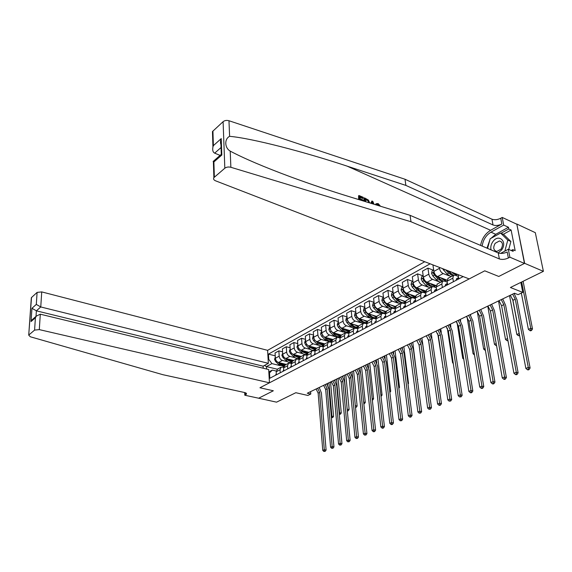 <?xml version="1.0" encoding="UTF-8"?>
<svg xmlns="http://www.w3.org/2000/svg" width="572" height="572" viewBox="0 0 572 572"><rect width="100%" height="100%" fill="white"/><g stroke="black" fill="none" stroke-linecap="round" stroke-linejoin="round"><path stroke-width="0.86" d="M424.731 261.726L267.617 350.343L41.727 291.906L40.762 306.957L36.386 310.832L36.015 316.366M516.802 224.024L524.46 263.435L498.777 276.455L524.66 263.327L516.802 224.024L535.306 232.661L543.4 271.342L510.424 287.509L522.787 292.392L520.835 282.404M258.551 398.191L276.555 402.159L295.817 392.714L307.836 395.452L310.782 394.044L310.596 391.627M524.66 263.327L543.4 271.342M522.787 292.392L518.089 294.644L514.485 293.236L307.271 393.236L310.782 394.044M258.558 398.269L273.337 390.776L259.938 387.759L484.756 270.828L469.19 278.921L215.551 180.809C213.721 179.994 213.163 178.943 213.878 177.649L224.825 168.218L223.094 121.679C224.703 120.427 226.662 120.113 228.972 120.735L405.005 179.243L491.956 219.205C494.623 220.134 497.547 219.82 500.743 218.254L502.216 217.424L516.602 224.131M463.17 276.591L269.82 378.264L269.512 372.894L268.904 373.223M268.146 359.709L268.754 359.373L268.454 354.111L275.232 355.841M430.144 263.814L268.454 354.111M498.777 276.455L484.756 270.828L498.777 276.455M268.833 371.957L272.315 370.091L276.212 371.042M280.223 372.794L280.037 369.748L281.059 367.203L283.633 367.145M287.745 368.84L287.544 365.773L288.56 363.213L291.205 363.184M295.409 364.807L295.195 361.718L296.203 359.144L298.92 359.137M303.231 360.689L303.003 357.579L304.004 354.99L306.799 355.019M311.211 356.499L310.961 353.36L311.947 350.758L314.829 350.822M319.348 352.216L319.083 349.056L320.063 346.439L323.03 346.539L321.671 346.139M327.656 347.855L327.37 344.666L328.335 342.035L331.395 342.17M336.129 343.393L335.835 340.183L336.779 337.537L339.932 337.716M344.78 338.846L344.466 335.607L345.402 332.947L348.663 333.176M353.618 334.198L353.281 330.938L354.204 328.257L357.572 328.535M362.641 329.458L362.283 326.169L363.191 323.473L364.95 323.273L366.673 323.802M371.857 324.61L371.485 321.292L372.372 318.583L374.131 318.397L375.976 318.976M381.274 319.655L380.881 316.316L381.753 313.592L383.505 313.413L385.485 314.049M390.898 314.593L390.483 311.225L391.341 308.487L393.093 308.315L395.202 309.009M400.736 309.423L400.3 306.027L401.136 303.267L402.888 303.11L405.14 303.868M410.796 304.132L410.331 300.708L411.154 297.933L412.898 297.783L415.301 298.62M421.085 298.72L420.599 295.266L421.392 292.478L423.137 292.342L425.697 293.257M431.61 293.186L431.095 289.704L431.874 286.901L433.612 286.772L436.343 287.773M442.378 287.523L441.841 284.012L442.592 281.195L444.322 281.081L447.232 282.168M453.403 281.731L452.838 278.185L453.56 275.354L455.291 275.246L458.387 276.44M277.27 369.226L266.466 366.581L266.602 369.054M449.134 275.84L443.164 273.559C441.248 272.601 440.011 270.856 439.446 268.325L439.296 267.36M447.032 280.13L437.594 276.569C435.678 275.618 434.448 273.888 433.891 271.371L432.983 265.308L433.404 265.079M438.417 281.517L432.511 279.322C430.594 278.378 429.365 276.655 428.821 274.152L427.935 268.111L433.426 270.213M436.207 285.621L427.062 282.261C425.146 281.331 423.923 279.622 423.387 277.127L422.529 271.114L427.935 268.111M427.942 287.072L422.086 284.949C420.177 284.027 418.961 282.325 418.432 279.844L417.596 273.852L423.08 275.897M425.654 291.012L416.759 287.823C414.857 286.915 413.642 285.221 413.127 282.754L412.305 276.791L417.596 273.852M417.703 292.507L411.904 290.454C409.995 289.554 408.787 287.866 408.279 285.414L407.478 279.472L412.948 281.453L411.568 282.225L411.039 284.57L412.24 287.087L415.737 290.841L419.705 293.379M415.358 296.296L406.692 293.264C404.79 292.378 403.589 290.705 403.088 288.252L402.309 282.339L407.478 279.472M407.686 297.819L401.937 295.838C400.035 294.952 398.841 293.293 398.348 290.855L397.59 284.963L402.902 286.844M405.312 301.473L396.846 298.591C394.945 297.712 393.75 296.067 393.271 293.636L392.528 287.766L397.59 284.963M397.89 303.024L392.192 301.101C390.297 300.236 389.11 298.598 388.631 296.174L387.909 290.333L393.078 292.12M395.502 306.556L387.208 303.796C385.313 302.938 384.134 301.308 383.662 298.899L382.961 293.078L387.909 290.333M388.309 308.115L382.654 306.256C380.766 305.405 379.586 303.782 379.122 301.387L378.442 295.588L383.469 297.283M385.928 311.54L377.777 308.887C375.89 308.051 374.717 306.442 374.26 304.054L373.602 298.277L378.442 295.588M378.929 313.098L373.323 311.297C371.435 310.467 370.27 308.866 369.819 306.485L369.176 300.736L374.067 302.345M376.583 316.43L368.547 313.878C366.666 313.056 365.501 311.461 365.058 309.094L364.435 303.367L369.176 300.736M369.748 317.982L364.185 316.237C362.305 315.422 361.147 313.835 360.71 311.475L360.103 305.77L364.864 307.307M367.46 321.228L359.509 318.761C357.629 317.953 356.478 316.38 356.056 314.035L355.462 308.351L360.103 305.77M360.76 322.758L355.241 321.071C353.36 320.27 352.216 318.704 351.794 316.366L351.215 310.703L355.855 312.162M358.558 325.94L350.657 323.545C348.784 322.751 347.647 321.192 347.233 318.869L346.668 313.227L351.215 310.703M351.952 327.441L346.475 325.804C344.609 325.018 343.472 323.473 343.064 321.149L342.514 315.529L347.04 316.924M349.878 330.566L341.992 328.228C340.125 327.449 338.989 325.911 338.595 323.602L338.059 318.003L342.514 315.529M343.329 332.032L337.895 330.437C336.029 329.672 334.899 328.142 334.506 325.84L333.991 320.263L338.402 321.593M341.362 335.092L333.497 332.811C331.638 332.053 330.516 330.53 330.13 328.242L329.629 322.687L333.991 320.263M334.885 336.529L329.486 334.985C327.627 334.234 326.505 332.718 326.126 330.437L325.64 324.903L329.944 326.169M333.026 339.539L325.182 337.308C323.323 336.565 322.208 335.056 321.836 332.79L321.364 327.277L325.64 324.903M326.605 340.941L321.242 339.432C319.39 338.695 318.282 337.201 317.91 334.935L317.453 329.443L321.65 330.659M324.846 343.886L317.024 341.713C315.172 340.983 314.071 339.496 313.706 337.244L313.263 331.774L317.453 329.443M318.482 345.259L313.163 343.801C311.318 343.078 310.217 341.591 309.86 339.346L309.431 333.898L313.527 335.056M316.831 348.155L309.03 346.031C307.185 345.316 306.084 343.843 305.734 341.606L305.319 336.179L309.431 333.898M314.836 350.657L313.735 350.364M310.532 349.499L305.248 348.076C303.403 347.368 302.316 345.903 301.966 343.672L301.566 338.267L305.57 339.375M308.973 352.345L301.187 350.271C299.349 349.571 298.262 348.105 297.926 345.888L297.533 340.504L301.566 338.267M306.821 354.74L305.956 354.511M302.731 353.66L297.483 352.273C295.645 351.58 294.566 350.121 294.23 347.919L293.851 342.549L297.762 343.608M301.265 356.449L293.5 354.425C291.67 353.732 290.59 352.288 290.261 350.085L289.897 344.744L293.851 342.549M298.977 358.744L298.319 358.572M295.073 357.736L289.868 356.392C288.038 355.705 286.965 354.268 286.636 352.073L286.286 346.746L290.104 347.762M293.701 360.474L285.964 358.494C284.141 357.822 283.068 356.392 282.747 354.204L282.411 348.899L286.286 346.746M291.291 362.677L290.833 362.562M287.573 361.733L282.396 360.424C280.573 359.752 279.508 358.329 279.193 356.156L278.864 350.865L282.597 351.837M286.279 364.428L278.564 362.491C276.748 361.826 275.683 360.41 275.375 358.251L275.06 352.981L278.864 350.865M280.208 365.658L271.943 363.606L266.466 366.581L264.428 365.472M458.787 278.9L458.136 274.646M447.64 284.756L447.089 281.231L448.162 278.228M445.166 280.852L445.259 281.431M436.743 290.483L436.221 286.987L437.323 283.998M434.763 286.379L434.892 287.244M426.104 296.082L425.611 292.614L426.733 289.639M424.588 291.791L424.746 292.914M415.701 301.551L415.229 298.112L416.38 295.152M414.628 297.075L414.822 298.455M405.534 306.899L405.09 303.489L406.256 300.543M404.89 302.252L405.098 303.861M395.595 312.126L395.166 308.744L396.36 305.813M385.864 317.238L385.464 313.885L386.672 310.968M376.233 321.221L375.968 318.919L377.198 316.016M367.038 327.141L366.673 323.838L367.925 320.949M357.922 331.932L357.579 328.657L358.844 325.783M348.999 336.629L348.677 333.376L349.957 330.523M340.261 341.219L339.954 338.002L341.248 335.156M331.703 345.724L331.41 342.528L332.725 339.697M323.316 350.135L323.044 346.961L324.367 344.144M315.093 354.454L314.843 351.308L316.18 348.505M307.042 358.687L306.807 355.57L308.151 352.781M299.149 362.841L298.92 359.745L300.286 356.971M291.405 366.909L291.198 363.835L292.564 361.082M283.812 370.906L283.619 367.853L284.999 365.108M268.754 359.373L271.943 363.606M276.369 374.817L276.19 371.793L277.577 369.062M272.315 370.091L269.512 372.894M512.641 294.13L515.258 299.22L528.285 367.431L530.101 368.003L517.038 299.9L514.092 293.429M510.346 295.238L512.948 300.314L525.861 368.411L528.285 367.431L528.378 369.326L527.405 369.712L528.135 369.941L529.107 369.548L528.378 369.326M529.107 369.548L530.101 368.003M525.861 368.411L527.405 369.712M521.328 293.086L528.406 329.372L530.752 328.342L532.503 328.964L523.101 281.295M521.657 282.003L530.752 328.342L530.837 330.187L529.894 330.602L530.601 330.852L531.538 330.437L530.837 330.187M531.538 330.437L532.503 328.964M528.406 329.372L529.894 330.602M359.995 197.319L362.734 198.477L363.291 198.098L359.924 196.675L360.167 198.806L363.306 200.128L363.32 200.979M359.473 199.8L358.987 195.517L358.572 195.803L358.637 199.542M364.907 201.466L364.493 197.855L364.071 198.141L364.085 201.215M405.005 179.243L405.87 185.407L493.028 224.975C495.702 225.897 498.641 225.575 501.851 224.024L490.612 230.302C485.163 233.669 481.831 238.71 480.602 245.417M405.87 185.407L347.118 166.13C304.361 151.909 251.358 138.159 229.608 136.336C224.26 138.982 224.56 147.826 230.209 151.115C243.979 158.43 264.071 166.995 290.476 176.812C310.903 184.313 330.902 191.055 350.464 197.033L410.081 215.337L498.248 252.946C500.95 253.811 503.932 253.496 507.207 251.995L508.358 257.986L509.874 257.2L524.46 263.435M371.292 203.425L371.914 201.001L370.756 203.26M410.081 215.337L410.989 221.757L499.363 258.937C502.073 259.795 505.069 259.481 508.358 257.986M213.027 134.263L212.462 131.56L223.094 121.679M230.209 151.115L230.873 167.289L410.989 221.757M491.062 238.288L495.738 234.291L508.472 227.27L508.801 228.964L500.993 233.254M511.182 250.5L512.827 249.628L515.165 250.65L511.118 230.023L508.801 228.964M512.827 249.628L513.17 251.365L508.344 249.263L509.874 257.2M502.216 217.424L503.689 225.075L490.955 232.16C485.95 235.292 483.033 239.94 482.189 246.096M508.472 227.27L503.689 225.075M220.106 155.377L214.672 153.153C212.906 152.252 212.326 150.193 212.934 146.983L213.377 145.631L221.235 138.588L220.778 139.983C220.249 142.292 220.477 144.123 221.486 145.46M500.5 253.425L508.344 249.263M230.873 167.289C228.5 166.717 226.483 167.024 224.825 168.218M486.994 248.141L489.825 240.011M511.118 230.023L503.317 234.291M221.235 138.588L221.829 155.026L221.035 154.562L213.256 161.361M221.829 155.026L213.885 161.962L213.12 161.483M379.686 206.006L378.192 204.333L377.649 204.697M378.192 204.333L376.984 204.426L376.705 205.091M375.861 204.826L376.283 203.703L378.135 203.568L380.523 206.263M371.914 201.001L372.837 201.401L373.988 204.254M373.251 204.032L372.472 201.995L372.093 203.675M364.493 197.855L368.482 200.107L369.684 202.931M368.868 202.681L367.61 200.064L365.422 199.006L365.737 201.723M367.61 200.064L367.031 200.457L366.059 199.885L366.616 199.514M365.494 199.642L366.059 199.885M363.399 200.929L360.26 199.607L360.31 200.057M358.987 195.517L363.199 197.304L363.291 198.098M29.844 319.097L30.144 314.764M263.227 368.239L263.12 366.187L268.347 363.327L40.762 306.957L36.301 304.411L37.101 292.399L31.503 297.54L28.722 335.12L30.323 336.772L162.97 374.717L244.623 392.535C246.16 392.914 246.761 393.45 246.41 394.151L244.802 395.223L258.666 398.219L273.337 390.776L259.938 387.759L269.441 382.818L268.697 369.562L40.297 314.192L39.304 329.615L34.585 330.101L28.9 334.935M268.347 363.327L267.617 350.343M244.802 395.223L244.68 392.549M269.441 382.818L39.304 329.615M31.281 298.441L31.503 297.54M37.101 292.399L41.727 291.906M263.12 366.187L36.386 310.832L31.968 308.294L36.301 304.411M34.585 330.101L35.407 317.76L36.336 316.087L40.297 314.192M35.407 317.76L31.052 321.557L33.698 318.397M456.084 280.316L456.599 278.65L458.565 277.52M458.572 277.584L457.772 278.85L458.215 279.2M457.772 278.85L458.415 279.093L458.744 278.657M501.251 299.621L503.832 304.661L516.294 372.272L518.118 372.822L505.612 305.326L502.716 298.913M499.006 300.708L501.58 305.734L513.928 373.223L516.294 372.272L516.387 374.138L515.443 374.517L516.173 374.739L517.117 374.36L516.387 374.138M517.117 374.36L518.118 372.822M513.928 373.223L515.443 374.517M445.066 286.114L445.595 284.448L447.426 283.397M447.433 283.462L446.718 284.67L447.147 285.02M446.718 284.67L447.611 284.599M490.118 304.998L492.664 309.974L504.583 376.998L506.406 377.534L494.444 310.625L491.591 304.283M487.923 306.056L490.461 311.025L502.273 377.928L504.583 376.998L504.683 378.836L503.76 379.207L504.49 379.422L505.412 379.05L504.683 378.836M505.412 379.05L506.406 377.534M502.273 377.928L503.76 379.207M434.298 291.77L434.842 290.118L436.543 289.139M434.92 290.068L436.536 289.217L435.921 290.354L436.329 290.705M479.229 310.253L481.746 315.179L493.136 381.617L494.959 382.139L483.526 315.808L480.716 309.531M477.084 311.29L479.586 316.209L490.876 382.525L493.136 381.617L493.243 383.433L492.342 383.798L493.071 384.005L493.972 383.64L493.243 383.433M493.972 383.64L494.959 382.139M490.876 382.525L492.342 383.798M509.523 295.631L516.838 334.47L519.247 333.497M512.598 298.999L519.126 333.462L519.219 335.285L518.303 335.685L519.655 335.65M519.605 335.421L519.219 335.285M516.838 334.47L518.303 335.685M442.506 268.597L447.025 274.017L451.029 276.698M451.873 272.222C453.903 274.138 455.734 274.846 457.364 274.345L455.491 275.289M445.638 269.812L448.662 273.137L452.674 275.826M451.394 274.117L447.461 270.52M453.703 275.268L449.706 272.579L448.033 270.742M498.527 300.936L505.526 339.453L507.586 338.545M507.9 340.276L506.971 340.662L507.986 340.762M505.526 339.453L506.971 340.662M433.698 270.063L432.117 270.928L431.574 273.387L432.818 275.897L436.357 279.751L440.354 282.382M440.933 277.835C443.086 279.901 445.016 280.63 446.725 280.015M434.127 272.379L433.383 273.294L434.42 275.025L437.966 278.886L441.963 281.531M440.519 279.751L436.25 275.718M446.618 280.058L444.337 281.081M443 280.988L438.981 278.342L437.187 276.39M435.371 274.76L433.383 273.294M487.766 306.134L494.473 344.33L496.203 343.565M496.503 345.252L495.888 345.524L496.589 345.753M494.473 344.33L495.888 345.524M423.781 297.304L424.331 295.66L425.918 294.752M424.41 295.61L425.925 294.816L425.368 295.91L425.761 296.26M468.582 315.387L471.063 320.27L481.953 386.129L483.776 386.636L472.844 320.878L470.077 314.664M466.48 316.402L468.954 321.271L479.744 387.015L481.953 386.129L482.06 387.923L481.181 388.281L481.91 388.481L482.789 388.123L482.06 387.923M482.789 388.123L483.776 386.636M479.744 387.015L481.181 388.281M423.201 275.826L421.728 276.641L421.185 279.072L422.415 281.553L425.933 285.356L429.915 287.945M430.43 283.498C432.554 285.521 434.47 286.229 436.186 285.614M423.502 278.035L422.951 278.993L423.981 280.702L427.498 284.513L431.488 287.108M433.855 286.865L434.298 286.565M429.879 285.256L426.204 281.803M436.093 285.657L433.326 286.686M432.704 286.622L428.492 283.977L426.819 282.16M424.453 279.908L422.951 278.993M477.284 311.504L483.655 349.092L485.077 348.462M483.655 349.092L485.049 350.278M498.148 252.903L501.48 250.114C507.957 242.006 498.834 233.133 492.928 241.57C491.005 244.315 490.383 247.083 491.062 249.878M501.036 249.149C503.381 244.837 502.845 242.106 499.442 240.955L495.18 243.3C492.849 247.605 493.393 250.329 496.818 251.473L501.036 249.149M487.594 248.398L490.154 238.789L500.572 233.061L503.66 234.448L510.889 241.477L508.765 249.449M500.572 233.061L507.786 240.097L504.854 251.115M510.889 241.477L507.786 240.097M413.492 302.717L414.064 301.079L415.522 300.243M414.142 301.029L415.529 300.293L415.05 301.344L415.436 301.694M458.158 320.42L460.61 325.246L471.013 390.54L472.837 391.033L462.391 325.84L459.666 319.691M456.106 321.407L458.544 326.226L468.854 391.412L471.013 390.54L471.135 392.313L470.27 392.657L470.999 392.857L471.864 392.506L471.135 392.313M471.864 392.506L472.837 391.033M468.854 391.412L470.27 392.657M403.439 308.001L404.018 306.37L405.362 305.605M405.376 305.698L404.962 306.649L405.333 307.007M447.962 325.339L450.386 330.115L460.324 394.852L462.147 395.338L452.166 330.702L449.478 324.61M445.953 326.312L448.362 331.074L458.215 395.702L460.324 394.852L460.446 396.603L459.602 396.947L461.175 396.796L460.446 396.603M461.175 396.796L462.147 395.338M458.215 395.702L459.602 396.947M393.6 313.177L394.187 311.554L395.431 310.846M395.445 310.975L395.452 312.198M437.988 330.151L440.376 334.885L449.864 399.077L451.687 399.542L442.156 335.449L439.511 329.422M436.014 331.102L438.395 335.821L447.797 399.907L449.864 399.077L449.992 400.8L449.163 401.136L450.722 400.993L449.992 400.8M450.722 400.993L451.687 399.542M447.797 399.907L449.163 401.136M383.976 318.232L384.577 316.623L385.714 315.973M385.735 316.144L385.793 317.281M428.213 334.87L430.573 339.546L439.632 403.203L441.455 403.66L432.353 340.104L429.744 334.134M426.283 335.8L428.635 340.469L437.609 404.018L439.632 403.203L439.761 404.912L438.953 405.233L439.682 405.419L440.49 405.09L439.761 404.912M440.49 405.09L441.455 403.66M437.609 404.018L438.953 405.233M374.553 323.187L375.168 321.586L376.204 320.992M418.647 339.489L420.978 344.122L429.622 407.243L431.445 407.686L422.758 344.659L420.184 338.746M416.752 340.397L419.083 345.023L427.642 408.043L429.622 407.243L429.751 408.93L428.964 409.252L430.48 409.109L429.751 408.93M430.48 409.109L431.445 407.686M427.642 408.043L428.964 409.252M420.155 289.039C422.122 290.905 423.945 291.62 425.618 291.184M413.313 283.626L412.755 284.563L413.771 286.25L417.267 290.011L421.242 292.564M423.373 292.428L424.052 292.013M419.462 290.626L416.209 287.566M425.611 291.227L424.86 291.62C422.958 292.721 420.756 292.006 418.239 289.489L416.659 287.787M467.074 317.088L473.073 353.753L474.202 353.26M470.656 315.472L470.491 314.471M473.073 353.753L474.438 354.933M402.917 286.98L401.63 287.687L401.094 290.061L402.288 292.499L405.762 296.196L409.724 298.698M410.11 294.458C411.933 296.174 413.649 296.889 415.265 296.611M403.26 289.082L402.781 290.011L403.789 291.684L407.264 295.395L411.218 297.89M413.077 297.848L414.035 297.34M409.273 295.874L406.37 293.136M415.243 296.732L414.829 296.954C412.92 298.055 410.71 297.361 408.215 294.88L406.706 293.272L411.904 290.454M457.085 322.608L462.719 358.322L463.563 357.943M460.653 321.135L460.367 319.355M462.719 358.322L463.77 359.23M393.107 292.371L391.906 293.028L391.377 295.381L392.556 297.79L396.01 301.444L399.957 303.896M400.278 299.757L405.162 301.894M393.429 294.437L393.028 295.338L394.022 296.99L397.476 300.657L401.415 303.11M402.967 303.139L404.225 302.559M399.292 300.994L396.711 298.541M405.112 302.116L405.012 302.166C403.088 303.274 400.893 302.602 398.405 300.157L396.968 298.634M447.311 328.113L452.581 362.784L453.16 362.534M450.858 326.769L450.45 324.138M452.581 362.784L453.289 363.406M383.512 297.64L382.389 298.255L381.867 300.586L383.033 302.967L386.457 306.578L390.397 308.987M390.662 304.947L395.288 307.042M383.812 299.685L383.476 300.557L384.463 302.188L387.902 305.805L391.899 308.236M393.007 308.287L394.63 307.657M389.511 305.991L387.237 303.803M395.195 307.407C393.279 308.322 391.155 307.622 388.81 305.312L387.444 303.875M437.744 333.648L442.971 367.017M441.277 332.418L440.747 328.821M442.656 367.16L443.043 367.503M374.117 302.803L373.08 303.375L372.558 305.684L373.709 308.036L377.12 311.597L381.038 313.971M381.245 310.017L385.635 312.069M374.41 304.826L374.138 305.655L375.11 307.278L378.521 310.846C380.981 313.22 383.176 313.856 385.113 312.748L385.235 312.655M379.93 310.868L377.956 308.952M385.499 312.555C383.619 313.242 381.588 312.512 379.415 310.367L378.113 309.002M428.428 339.482L433.004 371.414M431.924 338.252L431.231 333.412M365.336 328.035L365.958 326.44L366.902 325.904M366.931 326.19L366.995 327.134M409.273 344.008L411.575 348.598L419.819 411.197L421.643 411.625L413.356 349.127L410.818 343.264M407.421 344.902L409.724 349.485L417.882 411.976L419.819 411.197L419.955 412.862L419.183 413.177L420.685 413.034L419.955 412.862M420.685 413.034L421.643 411.625M417.882 411.976L419.183 413.177M364.922 307.858L363.964 308.387L363.449 310.667L364.578 312.998L367.968 316.516L371.872 318.847M374.367 318.468L375.296 317.96M372.036 314.986L376.212 316.988M365.208 309.867L364.993 310.653L365.958 312.255L369.348 315.78C371.786 318.125 373.981 318.74 375.926 317.624L376.018 317.56M370.542 315.63L368.868 313.978M376.026 317.546C374.181 318.061 372.25 317.31 370.22 315.308L368.976 314.014M420.356 338.66L420.413 339.046M426.977 375.261L421.914 337.909M356.313 332.782L356.942 331.195L357.793 330.709L357.028 331.145M357.836 331.074L357.908 331.889M400.093 348.441L402.366 352.981L410.224 415.065L412.047 415.486L404.147 353.496L401.644 347.69M398.276 349.313L400.55 353.846L408.329 415.83L410.224 415.065L410.367 416.716L409.609 417.024L410.338 417.188L411.096 416.881L410.367 416.716M411.096 416.881L412.047 415.486M408.329 415.83L409.609 417.024M355.927 312.805L355.033 313.292L354.526 315.551L355.648 317.86L359.009 321.335L362.905 323.623M365.193 323.352L366.302 322.744M363.013 319.848L366.995 321.793M356.199 314.815L356.034 315.544L356.992 317.131L360.36 320.606C362.669 322.837 364.793 323.48 366.731 322.536M361.332 320.263L359.967 318.904M366.752 322.415C364.965 322.78 363.12 322.029 361.218 320.148L360.024 318.919M411.218 343.071L411.339 343.972M417.353 379.308L412.777 342.321M417.424 379.808L417.703 379.4M347.476 337.43L348.119 335.85L348.877 335.414M348.92 335.871L348.991 336.543M391.098 352.781L393.343 357.278L400.829 418.861L402.645 419.269L395.116 357.786L392.649 352.03M389.317 353.639L391.563 358.129L398.977 419.605L400.829 418.861L400.972 420.484L400.236 420.785L401.701 420.649L400.972 420.484M401.701 420.649L402.645 419.269M398.977 419.605L400.236 420.785M347.111 317.646L346.296 318.096L345.788 320.334L346.897 322.622L350.236 326.047L354.118 328.307M356.184 328.121L357.486 327.427M354.175 324.61L357.993 326.498M347.376 319.669L348.212 321.907L351.558 325.339C353.71 327.42 355.741 328.092 357.643 327.356M352.273 324.767L351.244 323.716M357.693 327.163C355.948 327.413 354.19 326.655 352.395 324.889L351.265 323.723M402.259 347.397L402.438 348.827M407.936 383.276L408.522 383.433L403.825 346.639M408.05 384.119L408.522 383.433M338.824 341.977L340.147 340.025M340.197 340.597L340.247 341.076M382.282 357.035L384.506 361.49L391.627 422.572L393.443 422.973L386.272 361.983L383.833 356.284M380.537 357.879L382.754 362.326L389.811 423.301L391.627 422.572L391.777 424.181L391.048 424.474L391.777 424.631L392.499 424.338L391.777 424.181M392.499 424.338L393.443 422.973M389.811 423.301L391.048 424.474M338.474 322.393L337.73 322.801L337.223 325.018L338.317 327.284L341.641 330.673L345.488 332.89M347.333 332.782L348.748 332.067M345.517 329.272L349.192 331.102M338.738 324.431L339.611 326.583L342.935 329.972C344.959 331.924 346.897 332.618 348.748 332.053M348.827 331.796L343.758 329.529L342.678 328.428M393.479 351.63L393.715 353.618M398.72 387.172L399.535 387.38L395.045 350.872M398.863 388.345L399.535 387.38M330.344 346.439L331.596 344.537M373.638 361.211L375.833 365.622L382.618 426.212L384.427 426.598L377.599 366.101L375.196 360.453M371.929 362.033L374.124 366.438L380.838 426.926L382.618 426.212L382.768 427.799L382.053 428.085L382.775 428.242L383.49 427.956L382.768 427.799M383.49 427.956L384.427 426.598M380.838 426.926L382.053 428.085M330.023 327.041L329.336 327.413L328.836 329.608L329.922 331.853L333.219 335.199L337.058 337.38M338.631 337.344L340.033 336.701M337.03 333.841L340.583 335.621M330.287 329.107L331.188 331.167L334.491 334.513C336.386 336.35 338.238 337.051 340.054 336.629M340.154 336.322L335.292 334.084L334.262 333.033M384.863 355.791L385.163 358.358M389.682 390.998L390.719 391.255L386.436 355.026M389.861 392.485L390.719 391.255M322.036 350.808L322.78 349.199M365.158 365.301L367.338 369.669L373.781 429.772L375.589 430.151L369.097 370.134L366.723 364.543M363.485 366.109L365.658 370.47L372.036 430.473L373.781 429.772L373.938 431.345L373.237 431.624L373.959 431.781L374.66 431.495L373.938 431.345M374.66 431.495L375.589 430.151M372.036 430.473L373.237 431.624M321.729 331.596L321.114 331.932L320.62 334.105L321.686 336.329L324.967 339.632L328.843 341.791M330.058 341.799L331.495 341.234M328.721 338.317L332.168 340.047M323.859 336.593L326.212 338.967C327.999 340.697 329.779 341.405 331.538 341.091M331.667 340.755L326.998 338.545L326.011 337.544M322 333.712L323.094 335.821M376.419 359.867L376.776 363.07M380.83 394.752L382.075 395.052L377.999 359.102M381.174 396.339L382.075 395.052M313.892 355.083L315 353.289M356.849 369.305L359.002 373.638L365.129 433.261L366.931 433.633L360.76 374.095L358.422 368.554M355.205 370.098L357.35 374.424L363.413 433.955L365.129 433.261L365.279 434.82L364.6 435.099L366.001 434.97L365.279 434.82M366.001 434.97L366.931 433.633M363.413 433.955L364.6 435.099M305.913 359.28L306.671 357.693M348.698 373.244L350.829 377.534L356.642 436.686L358.444 437.051L352.581 377.978L350.271 372.486M347.09 374.017L349.213 378.299L354.962 437.365L356.642 436.686L356.799 438.231L356.127 438.495L357.521 438.374L356.799 438.231M357.521 438.374L358.444 437.051M354.962 437.365L356.127 438.495M298.091 363.399L299.063 361.697M340.705 377.098L342.807 381.352L348.319 440.047L350.121 440.397L344.558 381.789L342.278 376.34M339.125 377.863L341.219 382.11L346.675 440.712L348.319 440.047L348.484 441.57L347.826 441.834L349.199 441.706L348.484 441.57M349.199 441.706L350.121 440.397M346.675 440.712L347.826 441.834M290.419 367.431L291.105 365.916M332.854 380.888L334.935 385.099L340.161 443.336L341.956 443.679L336.686 385.528L334.434 380.13M331.302 381.638L333.383 385.843L338.553 443.986L340.161 443.336L340.326 444.844L339.682 445.102L341.041 444.98L340.326 444.844M341.041 444.98L341.956 443.679M338.553 443.986L339.682 445.102M282.89 371.392L283.583 369.877M325.153 384.606L327.213 388.781L332.16 446.568L333.948 446.896L328.957 389.196L326.734 383.841M323.63 385.335L325.69 389.503L330.58 447.204L332.16 446.568L332.325 448.055L331.696 448.312L333.04 448.191L332.325 448.055M333.04 448.191L333.948 446.896M330.58 447.204L331.696 448.312M275.504 375.275L276.283 373.716M317.596 388.252L319.634 392.385L324.31 449.735L326.097 450.057L321.378 392.792L319.176 387.487M316.101 388.974L318.139 393.1L322.758 450.357L324.31 449.735L324.481 451.208L323.859 451.458L325.196 451.337L324.481 451.208M325.196 451.337L326.097 450.057M322.758 450.357L323.859 451.458M313.606 336.057L313.056 336.365L312.562 338.517L313.613 340.719L316.881 343.986L320.899 346.124M321.55 346.146L323.13 345.702M320.57 342.7L323.938 344.387M316.009 341.234L318.096 343.329L323.201 345.452M323.359 345.088L317.925 341.963M313.892 338.245L314.693 339.904M368.132 363.863L368.554 367.803M372.351 400.207L372.701 400.057L372.329 399.964M372.157 398.434L373.595 398.777L369.712 363.098M372.701 400.057L373.595 398.777M305.648 340.433L305.148 340.705L304.661 342.835L305.705 345.016L308.944 348.248C311.032 350.2 313.027 350.8 314.936 350.05M312.584 347.004L315.908 348.648M308.215 345.688L310.138 347.604L315.043 349.714M315.229 349.335L309.995 346.296M305.97 342.757L306.385 343.722M359.995 367.789L360.503 372.687M363.856 403.932L364.393 403.696L363.813 403.56M363.656 402.044L365.286 402.431L361.583 367.024M364.393 403.696L365.286 402.431M297.84 344.723L296.918 347.075L297.948 349.242L301.165 352.431C303.131 354.268 305.048 354.89 306.914 354.29M304.747 351.215L308.051 352.831M300.543 350.014L302.338 351.801L307.05 353.889M307.271 353.503L302.216 350.543M355.326 405.641L357.128 406.013L353.61 370.87M352.023 371.636L355.477 407.142M355.512 407.536L356.242 407.271L355.541 407.114M356.242 407.271L357.128 406.013M290.183 348.934L289.318 351.237L290.34 353.374L293.536 356.528C295.395 358.272 297.233 358.901 299.049 358.43M297.068 355.355L300.35 356.935M292.993 354.24L294.687 355.913L299.227 357.979M299.478 357.579L294.594 354.704M342.642 376.161L342.714 376.912M347.161 409.237L349.127 409.523L345.781 374.646M344.187 375.418L347.304 410.725M347.333 410.989L348.241 410.775L347.547 410.617M348.241 410.775L349.127 409.523M282.675 353.06L281.867 355.312L282.875 357.436L286.057 360.553C287.816 362.205 289.582 362.841 291.348 362.469M289.532 359.409L292.792 360.961M285.571 358.365L287.18 359.945L291.563 361.983M291.849 361.583L287.108 358.787M334.985 379.858L335.085 381.016M339.153 412.769L341.269 412.977L338.095 378.357M336.5 379.129L339.697 414.064L339.289 414.242M339.303 414.385L340.39 414.214L339.697 414.064M340.39 414.214L341.269 412.977M275.311 357.107L274.553 359.316L275.547 361.418L278.707 364.5L283.805 366.423M282.132 363.384L285.378 364.907M278.278 362.405L279.815 363.906L284.055 365.908M284.377 365.515L279.765 362.791M327.463 383.49L327.599 385.07M331.295 416.23L333.562 416.359L330.552 381.996M328.957 382.768L331.996 417.446L331.424 417.696L332.69 417.589L331.996 417.446M332.69 417.589L333.562 416.359M437.594 276.569L443.164 273.559M427.062 282.261L432.511 279.322M416.759 287.823L422.086 284.949M396.846 298.591L401.937 295.838M387.208 303.796L392.192 301.101M377.777 308.887L382.654 306.256M368.547 313.878L373.323 311.297M359.509 318.761L364.185 316.237M350.657 323.545L355.241 321.071M341.992 328.228L346.475 325.804M333.497 332.811L337.895 330.437M325.182 337.308L329.486 334.985M317.024 341.713L321.242 339.432M309.03 346.031L313.163 343.801M301.187 350.271L305.248 348.076M293.5 354.425L297.483 352.273M285.964 358.494L289.868 356.392M278.564 362.491L282.396 360.424M458.208 275.339L458.937 274.953M447.089 281.231L452.838 278.185M436.221 286.987L441.841 284.012M433.891 271.371L439.446 268.325M425.611 292.614L431.095 289.704M423.387 277.127L428.821 274.152M415.229 298.112L420.599 295.266M413.127 282.754L418.432 279.844M405.09 303.489L410.331 300.708M403.088 288.252L408.279 285.414M395.166 308.744L400.3 306.027M393.271 293.636L398.348 290.855M385.464 313.885L390.483 311.225M383.662 298.899L388.631 296.174M375.968 318.919L380.881 316.316M374.26 304.054L379.122 301.387M366.673 323.838L371.485 321.292M365.058 309.094L369.819 306.485M357.579 328.657L362.283 326.169M356.056 314.035L360.71 311.475M348.677 333.376L353.281 330.938M347.233 318.869L351.794 316.366M339.954 338.002L344.466 335.607M338.595 323.602L343.064 321.149M331.41 342.528L335.835 340.183M330.13 328.242L334.506 325.84M323.044 346.961L327.37 344.666M321.836 332.79L326.126 330.437M314.843 351.308L319.083 349.056M313.706 337.244L317.91 334.935M306.807 355.57L310.961 353.36M305.734 341.606L309.86 339.346M298.92 359.745L303.003 357.579M297.926 345.888L301.966 343.672M291.198 363.835L295.195 361.718M290.261 350.085L294.23 347.919M283.619 367.853L287.544 365.773M282.747 354.204L286.636 352.073M276.19 371.793L280.037 369.748M275.375 358.251L279.193 356.156M515.258 299.22L512.948 300.314M347.118 166.13L490.612 230.302M498.248 252.946L499.363 258.937M493.028 224.975L491.956 219.205M212.927 131.009L213.377 145.631M213.885 161.962L214.357 177.127M228.972 120.735L229.608 136.336M501.851 224.024L500.743 218.254M495.738 234.291L490.955 232.16M221.049 147.519L214.672 153.153M373.066 203.539L372.622 203.832M31.052 321.557L31.968 308.294M245.538 392.814L245.624 394.794M456.671 278.6L458.372 277.706M503.832 304.661L501.58 305.734M445.674 284.398L447.325 283.526M492.664 309.974L490.461 311.025M481.746 315.179L479.586 316.209M436.55 290.583L435.921 290.354M448.662 273.137L447.025 274.017M450.993 271.886L449.706 272.579M444.68 269.441L443.457 270.106M434.019 271.993L431.588 273.323M437.966 278.886L436.357 279.751M440.347 277.606L438.981 278.342M434.42 275.025L432.818 275.897M471.063 320.27L468.954 321.271M425.997 296.132L425.368 295.91M423.509 277.742L421.199 279.007M427.498 284.513L425.933 285.356M429.808 283.276L428.492 283.977M423.981 280.702L422.415 281.553M460.61 325.246L458.544 326.226M415.672 301.551L415.05 301.344M450.386 330.115L448.362 331.074M405.527 306.842L404.962 306.649M440.376 334.885L438.395 335.821M395.574 312.005L395.095 311.847M430.573 339.546L428.635 340.469M385.843 317.052L385.442 316.924M420.978 344.122L419.083 345.023M413.241 283.362L411.039 284.57M417.267 290.011L415.737 290.841M419.512 288.81L418.239 289.489M413.771 286.25L412.24 287.087M413.849 284.956L412.755 284.563M403.203 288.86L401.108 290.004M407.264 295.395L405.762 296.196M409.438 294.222L408.215 294.88M403.789 291.684L402.288 292.499M403.753 290.354L402.781 290.011M393.379 294.237L391.391 295.324M397.476 300.657L396.01 301.444M399.585 299.521L398.405 300.157M394.022 296.99L392.556 297.79M393.879 295.631L393.028 295.338M383.769 299.492L381.882 300.529M387.902 305.805L386.457 306.578M389.94 304.704L388.81 305.312M384.463 302.188L383.033 302.967M384.227 300.808L383.476 300.557M374.367 304.64L372.572 305.62M378.521 310.846L377.12 311.597M380.509 309.774L379.415 310.367M375.11 307.278L373.709 308.036M374.782 305.87L374.138 305.655M411.575 348.598L409.724 349.485M365.158 309.681L363.456 310.61M369.348 315.78L367.968 316.516M371.271 314.743L370.22 315.308M365.958 312.255L364.578 312.998M365.544 310.832L364.993 310.653M402.366 352.981L400.55 353.846M356.149 314.614L354.54 315.494M360.36 320.606L359.009 321.335M362.226 319.605L361.218 320.148M356.992 317.131L355.648 317.86M356.492 315.687L356.034 315.544M393.343 357.278L391.563 358.129M347.326 319.441L345.795 320.277M351.558 325.339L350.236 326.047M353.374 324.367L352.395 324.889M348.212 321.907L346.897 322.622M347.64 320.449L347.268 320.334M384.506 361.49L382.754 362.326M338.681 324.174L337.237 324.96M342.935 329.972L341.641 330.673M344.702 329.029L343.758 329.529M339.611 326.583L338.317 327.284M375.833 365.622L374.124 366.438M330.216 328.807L328.85 329.551M334.491 334.513L333.219 335.199M336.2 333.598L335.292 334.084M331.188 331.167L329.922 331.853M367.338 369.669L365.658 370.47M321.914 333.347L320.627 334.048M326.212 338.967L324.967 339.632M327.87 338.073L326.998 338.545M322.93 335.657L321.686 336.329M359.002 373.638L357.35 374.424M350.829 377.534L349.213 378.299M342.807 381.352L341.219 382.11M334.935 385.099L333.383 385.843M327.213 388.781L325.69 389.503M319.634 392.385L318.139 393.1M313.785 337.795L312.569 338.46M318.096 343.329L316.881 343.986M319.712 342.464L318.869 342.914M314.807 340.068L313.613 340.719M305.813 342.163L304.676 342.785M310.138 347.604L308.944 348.248M311.704 346.761L310.896 347.197M306.828 344.408L305.705 345.016M297.998 346.439L296.925 347.025M302.338 351.801L301.165 352.431M303.861 350.979L303.081 351.401M298.999 348.67L297.948 349.242M290.333 350.629L289.332 351.179M294.687 355.913L293.536 356.528M296.167 355.119L295.417 355.519M291.32 352.838L290.34 353.374M282.818 354.747L281.874 355.262M287.18 359.945L286.057 360.553M288.617 359.173L287.895 359.566M283.791 356.935L282.875 357.436M275.439 358.78L274.56 359.266M279.815 363.906L278.707 364.5M281.209 363.156L280.516 363.527M276.405 360.953L275.547 361.418M447.826 278.407L453.56 275.354M436.987 284.177L442.592 281.195M426.39 289.818L431.874 286.901M416.037 295.331L421.392 292.478M405.913 300.722L411.154 297.933M396.017 305.999L401.136 303.267M386.329 311.154L391.341 308.487M376.848 316.202L381.753 313.592M367.574 321.135L372.372 318.583M358.494 325.976L363.191 323.473M349.606 330.709L354.204 328.257M340.898 335.342L345.402 332.947M332.368 339.882L336.779 337.537M324.017 344.337L328.335 342.035M315.823 348.691L320.063 346.439M307.8 352.967L311.947 350.758M299.928 357.157L304.004 354.99M292.213 361.268L296.203 359.144M284.642 365.301L288.56 363.213M277.22 369.247L281.059 367.203M212.462 131.56L212.934 146.983M221.3 154.74L220.778 139.983M213.385 161.661L213.878 177.649M375.718 204.082L376.283 203.703M246.375 393.379L246.41 394.151M28.722 335.12L31.331 297.733M31.975 319.905L36.336 316.087M458.294 277.749L456.599 278.65M447.247 283.576L445.595 284.448M436.457 289.268L434.842 290.118M425.918 294.823L424.331 295.66M501.408 241.82L499.442 240.955M415.529 300.3L414.064 301.079M403.103 303.181L403.467 302.988M393.307 308.387L393.879 308.086M383.726 313.477L384.491 313.077M357.8 330.745L356.942 331.195M323.216 348.977L322.701 349.249M306.957 357.557L306.592 357.743"/></g></svg>
